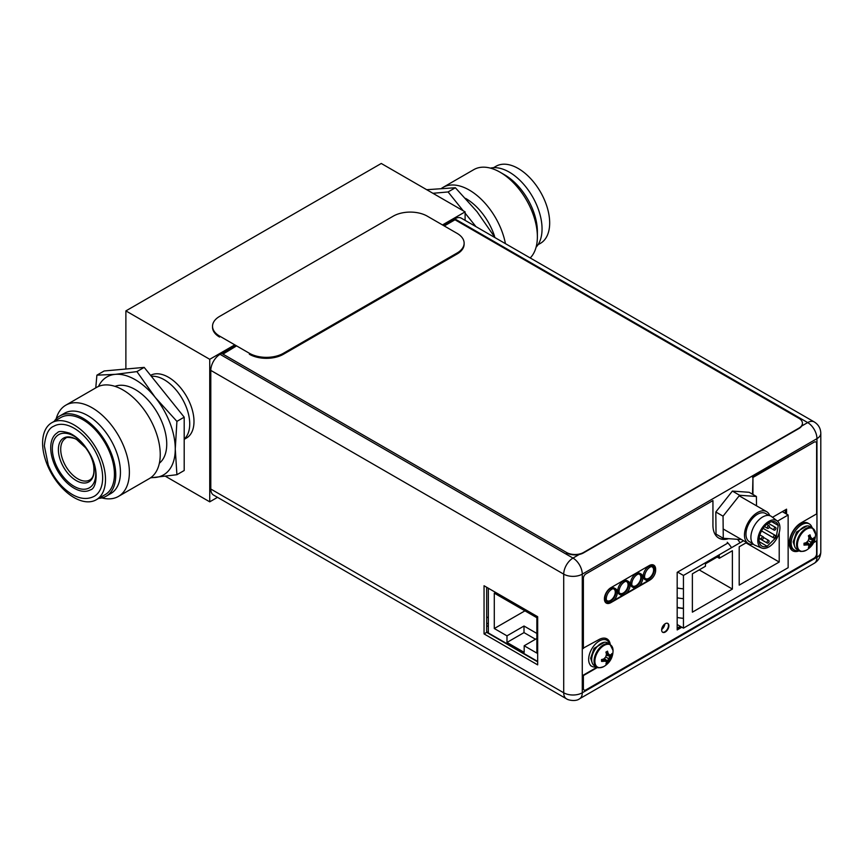 <?xml version="1.0" encoding="UTF-8"?>
<svg xmlns="http://www.w3.org/2000/svg" width="864" height="864" viewBox="0 0 864 864"><rect width="100%" height="100%" fill="white"/><g stroke="black" fill="none" stroke-linecap="round" stroke-linejoin="round"><path stroke-width="1.3" d="M217.512 497.34L209.736 501.833L165.564 476.334M442.487 224.932L465.102 211.874L381.262 163.469L125.885 310.9L125.885 369.036M465.102 211.874L465.102 220.363M125.885 310.9L209.736 359.305L234.781 344.844M209.736 359.305L209.736 501.833M184.194 439.344L186.505 438.016A36.115 20.855 -120 0 0 192.046 409.072A36.115 20.855 -120 0 0 168.448 377.244A36.115 20.855 -120 0 0 150.584 375.354M164.192 379.706A36.115 20.855 60 0 1 187.186 409.644A36.115 20.855 60 0 1 184.194 439.074A36.115 20.855 -120 0 0 183.492 401.036A36.115 20.855 -120 0 0 151.34 376.294A36.115 20.855 60 0 1 164.192 379.706M488.344 626.562L486.68 625.601M664.74 624.78L663.152 625.698M486.68 631.703L488.344 632.653M677.182 607.37A27.853 16.081 180 0 0 683.024 608.234L683.446 608.472A27.853 16.081 180 0 1 677.182 607.63M677.182 617.458A27.853 16.081 0 0 0 683.446 618.311L683.446 628.139L788.141 567.691L788.141 514.998L782.309 511.639M677.182 597.802A27.853 16.081 0 0 0 683.446 598.644L683.446 618.311M677.614 572.087L683.446 575.446L683.446 598.644M683.024 588.794L683.446 588.816A27.853 16.081 180 0 1 677.182 587.974M737.521 539.32A21.913 12.647 -120 0 1 740.048 542.765L731.538 547.679A21.913 12.647 -120 0 0 727.24 542.257M731.225 547.204L731.538 547.679L683.446 575.446M740.048 542.765L743.569 540.734M777.481 521.154L788.141 514.998M746.01 542.873L779.209 562.032L739.195 585.133L739.195 546.804L746.636 542.506M779.209 532.721L779.209 562.032M699.192 569.894L732.391 589.064L692.377 612.166L692.377 573.826L705.445 566.287L705.445 563.825L719.323 555.822L719.323 558.274L732.391 550.735L732.391 589.064M717.196 557.042L719.323 558.274M677.182 624.521L683.446 628.139M536.857 633.442L524.005 626.022L524.005 632.61L535.496 639.241M524.005 626.022L506.984 635.85L494.294 628.528L494.294 593.147L536.857 617.717L536.857 653.098L524.178 645.775L536.857 638.453M524.178 645.775L524.178 652.363L506.984 642.438L506.984 635.85M506.984 642.438L524.005 632.61M494.294 628.528L524.945 610.837M488.344 588.233L488.344 632.956L537.667 661.435M222.966 354.132L236.574 345.881M444.269 225.968L455.004 219.769L798.908 418.316A12.042 6.955 180 0 1 802.429 423.23A12.042 6.955 180 0 1 798.908 428.144L583.546 552.474A12.042 6.955 180 0 1 566.525 552.474L222.62 353.927M583.546 552.474L583.546 552.874A12.042 6.955 0 0 1 566.525 552.874L566.525 552.474M583.546 552.874L798.908 428.533A12.042 6.955 0 0 0 802.429 423.619A12.042 6.955 0 0 0 802.429 423.425M486.68 616.907L488.344 617.868M486.68 623.052L488.344 624.002M212.533 326.246L212.533 327.229A24.073 13.9 0 0 0 219.586 337.057L219.586 336.074A24.073 13.9 180 0 1 212.533 326.246A24.073 13.9 180 0 1 219.586 316.418L393.239 216.162A24.073 13.9 180 0 1 427.291 216.162L457.078 233.356A24.073 13.9 180 0 1 464.13 243.194A24.073 13.9 180 0 1 457.078 253.022L283.424 353.279A24.073 13.9 180 0 1 249.383 353.279L219.586 336.074M249.383 353.279L249.383 354.262A24.073 13.9 0 0 0 283.424 354.262L457.078 254.005A24.073 13.9 0 0 0 464.13 244.177L464.13 243.194M596.333 666.781A15.044 8.683 -60 0 1 591.775 666.306A15.044 8.683 -60 0 1 591.775 648.929A15.044 8.683 -60 0 1 606.82 640.246A15.044 8.683 -60 0 1 609.52 643.95M605.632 659.48A15.044 8.683 -60 0 1 605.048 660.29M596.754 647.125A11.254 6.502 120 0 0 592.704 654.145M604.109 659.146A11.254 6.502 120 0 0 604.595 658.487M607.511 652.309A11.254 6.502 120 0 0 607.662 651.65M603.871 658.854L607.478 663.044L605.891 663.93A17.885 10.325 -120 0 0 606.463 662.472L605.729 661.187L601.571 661.435L603.126 660.539L605.729 661.187M602.381 659.383L603.698 660.874M610.848 656.748L610.276 656.413L611.831 655.517L608.072 661.532L607.511 661.208L608.515 658.595L605.729 656.986L606.463 654.21A17.885 10.325 -120 0 0 605.891 652.093L607.511 651.154A17.885 10.325 60 0 1 608.072 653.281L609.368 654.88L610.848 654.88L611.852 653.605L611.852 655.474L606.409 654.437M605.729 656.986L603.698 659.005L601.495 659.588L601.571 661.435M604.876 660.701L603.515 659.059M609.368 659.081L608.515 658.595L610.276 656.413L606.247 655.193M607.511 661.208L604.433 658.325M606.128 652.882L607.511 652.946L607.511 651.154M606.42 654.037L608.515 654.394L607.511 652.946M594.896 661.219A12.841 7.409 -60 0 1 603.85 645.57A12.841 7.409 -60 0 1 613.051 650.441A12.841 7.409 -60 0 1 613.051 650.462C612.965 657.547 609.854 662.926 603.742 666.598L603.742 666.598A12.841 7.409 -60 0 1 594.896 661.219M608.072 661.532A17.885 10.325 60 0 1 607.511 663.001L607.478 663.044M609.973 644.22L607.586 642.838A13.187 7.614 120 0 0 600.998 643.496A13.187 7.614 120 0 0 592.391 655.106A13.187 7.614 120 0 0 594.41 665.669L596.797 667.051A13.187 7.614 -60 0 1 594.065 661.014A13.187 7.614 -60 0 1 603.385 644.868A13.187 7.614 -60 0 1 609.973 644.22L613.051 650.462M605.61 660.949A13.187 7.614 120 0 0 606.28 660.085M680.335 626.346L678.035 627.664A1.199 0.691 -60 0 1 677.182 627.178M785.29 509.911L785.29 513.356M661.673 629.532A5.594 3.229 120 0 0 664.913 623.916M651.575 566.503A6.923 3.996 -60 0 1 652.298 566.773A6.923 3.996 -60 0 1 653.357 572.324A6.923 3.996 -60 0 1 648.842 578.426A6.923 3.996 -60 0 1 645.376 578.772A6.923 3.996 -60 0 1 644.782 578.275M638.798 573.88A6.923 3.996 -60 0 1 639.533 574.15A6.923 3.996 -60 0 1 640.591 579.701A6.923 3.996 -60 0 1 636.066 585.792A6.923 3.996 -60 0 1 632.61 586.138A6.923 3.996 -60 0 1 632.005 585.641M626.033 581.245A6.923 3.996 -60 0 1 626.767 581.526A6.923 3.996 -60 0 1 627.826 587.066A6.923 3.996 -60 0 1 623.3 593.168A6.923 3.996 -60 0 1 619.844 593.514A6.923 3.996 -60 0 1 619.24 593.017M613.267 588.622A6.923 3.996 -60 0 1 613.991 588.892A6.923 3.996 -60 0 1 615.06 594.443A6.923 3.996 -60 0 1 610.535 600.534A6.923 3.996 -60 0 1 607.068 600.88A6.923 3.996 -60 0 1 606.474 600.383M235.634 345.341L220.072 354.326A13.122 7.571 120 0 0 210.794 370.397L210.794 489.035L563.717 692.788L563.717 574.15A13.122 7.571 0 0 0 582.271 574.15L582.271 692.788A13.122 7.571 60 0 1 579.56 698.792C575.867 701.806 568.015 700.175 566.438 698.792L566.438 698.792A13.122 7.571 -60 0 1 563.717 692.788A13.122 7.571 0 0 0 582.271 692.788L816.955 557.291A13.122 7.571 0 0 0 820.8 551.934L820.8 433.296C820.638 428.339 818.446 424.559 814.244 421.934L461.322 218.182A13.122 7.571 120 0 0 454.756 218.83L443.329 225.428M210.794 370.397L563.717 574.15A13.122 7.571 -60 0 1 566.438 565.002A13.122 7.571 -60 0 1 572.994 558.079A13.122 7.571 60 0 1 582.271 574.15L816.955 438.653A13.122 7.571 0 0 0 820.8 433.296M820.8 551.934C820.638 556.891 818.446 560.682 814.244 563.296A13.122 7.571 60 0 0 816.955 557.291L816.955 438.653A13.122 7.571 -120 0 0 814.244 429.505A13.122 7.571 -120 0 0 807.678 422.582A13.122 7.571 -60 0 1 814.244 421.934M210.794 489.035A13.122 7.571 120 0 0 213.516 495.04L566.438 698.792M484.045 585.749L537.667 616.712L537.667 664.87L484.045 633.906L484.045 585.749M486.68 587.272L486.68 632.383L537.667 661.824M486.68 632.383L484.045 633.906M653.335 566.46A7.83 4.514 -60 0 1 653.756 572.854A7.83 4.514 -60 0 1 648.842 579.161A7.83 4.514 -60 0 1 645.613 579.83M646.207 580.284L644.922 579.55A7.83 4.514 -60 0 1 644.922 570.51A7.83 4.514 -60 0 1 652.752 565.996L654.026 566.73A7.83 4.514 -60 0 1 655.225 573.005A7.83 4.514 -60 0 1 650.117 579.895A7.83 4.514 -60 0 1 646.207 580.284A7.83 4.514 -60 0 1 646.207 571.255A7.83 4.514 -60 0 1 654.026 566.73M651.175 566.622A6.739 3.888 -60 0 1 652.212 566.935A6.739 3.888 -60 0 1 653.249 572.335A6.739 3.888 -60 0 1 648.842 578.275A6.739 3.888 -60 0 1 645.473 578.61A6.739 3.888 -60 0 1 644.684 577.876M640.57 573.826A7.83 4.514 -60 0 1 640.991 580.219A7.83 4.514 -60 0 1 636.066 586.537A7.83 4.514 -60 0 1 632.848 587.196M633.431 587.66L632.156 586.915A7.83 4.514 -60 0 1 632.156 577.886A7.83 4.514 -60 0 1 639.986 573.372L641.261 574.106A7.83 4.514 -60 0 1 642.46 580.37A7.83 4.514 -60 0 1 637.351 587.272A7.83 4.514 -60 0 1 633.431 587.66A7.83 4.514 -60 0 1 633.431 578.621A7.83 4.514 -60 0 1 641.261 574.106M638.41 573.998A6.739 3.888 -60 0 1 639.446 574.301A6.739 3.888 -60 0 1 640.472 579.712A6.739 3.888 -60 0 1 636.066 585.652A6.739 3.888 -60 0 1 632.696 585.986A6.739 3.888 -60 0 1 631.919 585.241M627.804 581.202A7.83 4.514 -60 0 1 628.225 587.596A7.83 4.514 -60 0 1 623.3 593.903A7.83 4.514 -60 0 1 620.082 594.572M620.665 595.026L619.391 594.292A7.83 4.514 -60 0 1 619.391 585.252A7.83 4.514 -60 0 1 627.21 580.738L628.495 581.472A7.83 4.514 -60 0 1 629.694 587.747A7.83 4.514 -60 0 1 624.575 594.637A7.83 4.514 -60 0 1 620.665 595.026A7.83 4.514 -60 0 1 620.665 585.997A7.83 4.514 -60 0 1 628.495 581.472M625.644 581.364A6.739 3.888 -60 0 1 626.67 581.677A6.739 3.888 -60 0 1 627.707 587.077A6.739 3.888 -60 0 1 623.3 593.017A6.739 3.888 -60 0 1 619.931 593.352A6.739 3.888 -60 0 1 619.153 592.618M628.052 585.241L628.052 584.258M615.028 588.568A7.83 4.514 -60 0 1 615.46 594.961A7.83 4.514 -60 0 1 610.535 601.279A7.83 4.514 -60 0 1 607.316 601.938M607.9 602.402L606.625 601.668A7.83 4.514 -60 0 1 606.625 592.628A7.83 4.514 -60 0 1 614.444 588.114L615.719 588.848A7.83 4.514 -60 0 1 616.918 595.123A7.83 4.514 -60 0 1 611.809 602.014A7.83 4.514 -60 0 1 607.9 602.402A7.83 4.514 -60 0 1 607.9 593.363A7.83 4.514 -60 0 1 615.719 588.848M612.878 588.74A6.739 3.888 -60 0 1 613.904 589.054A6.739 3.888 -60 0 1 614.941 594.454A6.739 3.888 -60 0 1 610.535 600.394A6.739 3.888 -60 0 1 607.165 600.728A6.739 3.888 -60 0 1 606.377 599.983M615.287 592.618L615.276 591.635M753.289 544.158A18.36 10.595 -60 0 1 748.278 543.456A18.36 10.595 -60 0 1 747.738 523.228A18.36 10.595 -60 0 1 766.638 511.661A18.36 10.595 -60 0 1 769.748 515.657M769.046 515.484L765.58 513.486A16.254 9.385 120 0 0 749.326 522.871A16.254 9.385 120 0 0 749.326 541.631L752.803 543.64M761.67 548.003L755.006 545.27A16.61 9.59 -60 0 1 754.337 525.766A16.61 9.59 -60 0 1 771.574 516.586L777.265 520.981A15.649 9.04 -60 0 1 777.146 537.84A15.649 9.04 -60 0 1 761.67 548.003A15.649 9.04 -60 0 1 761.033 529.621A15.649 9.04 -60 0 1 777.265 520.981M767.146 546.264A13.846 7.992 -60 0 1 761.94 546.134A13.846 7.992 -60 0 1 761.94 530.15A13.846 7.992 -60 0 1 775.786 522.158A13.846 7.992 -60 0 1 778.226 525.431L776.185 537.408L767.146 546.264L759.229 541.685M776.185 537.408L775.256 536.868M771.725 521.683L778.226 525.431M767.556 526.738A1.501 0.864 -60 0 1 769.111 525.787A1.501 0.864 -60 0 1 769.111 527.526A1.501 0.864 -60 0 1 767.61 528.39A1.501 0.864 -60 0 1 767.556 526.738M767.232 541.426A1.501 0.864 -60 0 1 768.787 540.486A1.501 0.864 -60 0 1 768.787 542.214A1.501 0.864 -60 0 1 767.275 543.089A1.501 0.864 -60 0 1 767.232 541.426M773.604 536.263A1.501 0.864 -60 0 1 775.159 535.313A1.501 0.864 -60 0 1 775.159 537.052A1.501 0.864 -60 0 1 773.658 537.916A1.501 0.864 -60 0 1 773.604 536.263M774.122 528.476A1.501 0.864 -60 0 1 775.667 527.526A1.501 0.864 -60 0 1 775.667 529.265A1.501 0.864 -60 0 1 774.166 530.14A1.501 0.864 -60 0 1 774.122 528.476M761.692 537.775A1.501 0.864 -60 0 1 763.236 536.825A1.501 0.864 -60 0 1 763.236 538.564A1.501 0.864 -60 0 1 761.735 539.438A1.501 0.864 -60 0 1 761.692 537.775M756.497 505.807L756.41 496.476L739.616 495.266L723.049 516.175L723.265 538.294L740.048 539.503L740.48 538.963M756.41 496.476L749.174 492.296L732.38 491.087L715.813 511.996L716.029 534.114L723.265 538.294M739.616 495.266L732.38 491.087M723.049 516.175L715.813 511.996M808.628 536.555L810.011 536.62L810.011 534.827L808.391 535.766A17.885 10.325 -120 0 1 808.963 537.883L808.229 540.659L811.026 542.268L812.776 540.086L808.747 538.866M813.348 540.421L812.776 540.086L814.331 539.19L810.583 545.206A17.885 10.325 60 0 1 810.011 546.674L808.391 547.603A17.885 10.325 -120 0 0 808.963 546.145L808.229 544.86L804.006 545.13L804.006 543.262L806.198 542.678L808.229 540.659M804.071 545.108L805.626 544.212L804.881 543.056M805.626 544.212L807.386 544.374L806.026 542.732M806.944 541.998L810.011 544.882L810.011 546.674L806.371 542.527M810.011 544.882L811.026 542.268L811.879 542.765M803.509 527.17A13.187 7.614 120 0 0 794.891 538.78A13.187 7.614 120 0 0 796.921 549.342L799.297 550.724A13.187 7.614 -60 0 1 796.565 544.687A13.187 7.614 -60 0 1 805.896 528.541A13.187 7.614 -60 0 1 812.484 527.893L810.097 526.511A13.187 7.614 120 0 0 803.509 527.17M815.562 534.136C815.476 541.22 812.365 546.599 806.242 550.271L806.242 550.271A12.841 7.409 -60 0 1 797.407 544.892A12.841 7.409 -60 0 1 806.36 529.243A12.841 7.409 -60 0 1 815.562 534.114A12.841 7.409 -60 0 1 815.562 534.136L812.484 527.893M814.331 539.19L814.363 537.278L813.348 538.553L811.879 538.553L810.583 536.954A17.885 10.325 60 0 0 810.011 534.827M808.931 537.71L811.026 538.067L810.011 536.62M814.363 539.147L808.92 538.11M798.844 550.454A15.044 8.683 -60 0 1 794.286 549.979A15.044 8.683 -60 0 1 794.286 532.602A15.044 8.683 -60 0 1 809.33 523.919A15.044 8.683 -60 0 1 812.02 527.623M794.286 549.979L793.001 549.245A15.044 8.683 -60 0 1 793.001 531.868A15.044 8.683 -60 0 1 808.056 523.174L809.33 523.919M799.265 530.798A11.254 6.502 120 0 0 795.204 537.818M810.011 535.982A11.254 6.502 120 0 0 810.162 535.324M799.373 550.757A16.556 9.558 -60 0 1 792.677 550.789A16.556 9.558 -60 0 1 790.139 537.527A16.556 9.558 -60 0 1 800.95 522.936L816.62 513.896L816.62 443.664A3.607 2.084 120 0 0 814.061 442.195L752.944 477.479L752.944 494.478M792.472 550.66A16.556 9.558 120 0 0 798.941 550.519M813.953 541.976L816.62 540.929L813.629 542.657M597.542 667.408L583.384 675.583L583.384 688.414A3.607 2.084 120 0 0 585.932 689.882L814.061 558.176A3.607 2.084 120 0 0 816.62 553.759L816.62 540.929M583.384 675.583L583.384 688.414M582.952 675.335L597.067 667.192M609.833 644.134A16.556 9.558 120 0 0 606.766 638.766M728.546 538.672A28.285 16.33 -60 0 1 718.794 538.099A28.285 16.33 -60 0 1 712.94 525.15L712.94 500.58L585.932 573.901A3.607 2.084 120 0 0 583.384 578.329L582.952 648.313L598.698 639.706A16.556 9.558 -60 0 1 606.982 638.885A16.556 9.558 -60 0 1 610.254 644.393M605.891 659.729A16.556 9.558 -60 0 1 605.297 660.582M583.384 578.329L583.384 648.551M712.94 500.58L585.932 573.901M718.589 537.98A28.285 16.33 120 0 0 727.542 538.607M752.522 494.23L752.944 477.479M814.061 442.195L752.522 477.23M655.139 567.929A9.148 5.281 120 0 0 653.54 565.034M650.236 579.83A9.148 5.281 -60 0 1 649.177 580.532L610.87 602.651A9.148 5.281 -60 0 1 606.301 603.104A9.148 5.281 -60 0 1 604.897 595.771A9.148 5.281 -60 0 1 610.87 587.714L649.177 565.596A9.148 5.281 -60 0 1 653.756 565.142A9.148 5.281 -60 0 1 655.636 569.851M613.721 600.512L622.663 595.35M626.486 593.147L635.44 587.984M639.263 585.77L648.205 580.608M606.096 602.975A9.148 5.281 120 0 0 609.822 602.737M681.869 627.221L677.182 629.932L677.182 572.335L727.952 543.013M677.182 629.435L681.437 626.983M772.502 517.298L786.564 509.177L786.564 514.091M786.143 513.842L786.143 509.425M665.269 632.038A5.119 2.959 -60 0 1 662.71 632.297A5.119 2.959 -60 0 1 662.71 626.389A5.119 2.959 -60 0 1 667.829 623.43A5.119 2.959 -60 0 1 668.606 627.534A5.119 2.959 -60 0 1 665.269 632.038M662.504 632.156A5.119 2.959 120 0 0 664.837 631.8A5.119 2.959 120 0 0 668.12 627.48A5.119 2.959 120 0 0 667.602 623.322M538.034 244.717L540.464 243.324A44.485 25.682 -120 0 0 540.464 191.959A44.485 25.682 -120 0 0 495.979 166.277L493.549 167.681M536.08 247.212A46.343 26.762 -120 0 0 532.451 196.582A46.343 26.762 -120 0 0 490.428 168.124M530.215 257.958A52.672 30.413 -120 0 0 537.376 236.747L537.376 231.584A46.343 26.762 -120 0 0 504.598 174.82L500.126 172.238A52.672 30.413 -120 0 0 473.796 169.636L442.94 187.445A52.672 30.413 60 0 1 479.272 197.413A52.672 30.413 60 0 1 505.429 243.648M537.376 236.747A52.672 30.413 -120 0 0 500.126 172.238M441.742 188.201A52.672 30.413 60 0 1 442.94 187.445M465.588 198.396A44.539 25.715 60 0 1 494.543 236.228M432.94 193.298L448.081 191.948L463.223 210.784M465.102 213.127L475.956 226.627M426.708 189.702L455.36 187.747L477.014 211.68L495.094 237.676M455.36 187.747L448.081 191.948M80.33 440.867A30.694 17.723 -120 0 0 74.045 436.169A30.694 17.723 -120 0 0 52.445 451.213A30.694 17.723 -120 0 0 78.268 488.257A30.694 17.723 -120 0 0 94.824 465.988M74.045 488.171A32.983 19.04 60 0 1 52.499 459.108A32.983 19.04 60 0 1 57.553 432.67C58.633 430.92 62.672 431.093 69.66 433.188C77.252 436.784 83.894 443.459 89.586 453.222C99.9 470.426 96.25 488.916 90.536 489.802A32.983 19.04 60 0 1 74.045 488.171M94.273 496.271A40.446 23.35 -120 0 0 94.273 449.561A40.446 23.35 -120 0 0 53.827 426.211C48.643 428.177 45.49 434.754 44.356 445.932L48.276 465.091C53.762 478.235 61.722 488.02 72.187 494.446C80.244 499.1 87.599 499.705 94.273 496.271M74.045 497.556A44.485 25.682 60 0 1 44.993 458.363A44.485 25.682 60 0 1 51.808 422.712A44.485 25.682 60 0 1 96.293 448.394A44.485 25.682 60 0 1 96.293 499.759A44.485 25.682 60 0 1 74.045 497.556M96.293 499.759L105.224 494.597A44.485 25.682 -120 0 0 105.224 443.232A44.485 25.682 -120 0 0 60.75 417.56L51.808 422.712M54.238 421.319A46.343 26.762 60 0 1 59.81 415.94A46.343 26.762 60 0 1 106.164 442.703A46.343 26.762 60 0 1 106.164 496.217A46.343 26.762 60 0 1 98.723 498.355M59.81 415.94L64.498 413.24A46.343 26.762 60 0 1 100.213 425.65A46.343 26.762 60 0 1 120.442 472.295A46.343 26.762 60 0 1 110.84 493.517L106.164 496.217M56.182 418.824A52.672 30.413 60 0 1 65.804 405.184A52.672 30.413 60 0 1 118.476 435.586A52.672 30.413 60 0 1 118.465 496.4A52.672 30.413 60 0 1 101.844 497.912M118.465 496.4L149.332 478.591A52.672 30.413 -120 0 0 149.332 417.776A52.672 30.413 -120 0 0 96.66 387.364L65.804 405.184M159.365 463.212A44.539 25.715 -120 0 0 157.518 413.046A44.539 25.715 -120 0 0 114.998 386.359M151.038 477.468A56.581 32.67 -120 0 0 155.261 477.457A56.581 32.67 -120 0 0 175.262 448.999A56.581 32.67 -120 0 0 155.261 397.44A56.581 32.67 -120 0 0 115.247 374.35A56.581 32.67 -120 0 0 98.485 386.446M150.53 477.835L176.915 474.714L184.194 470.513L184.194 417.172L144.191 367.394L104.177 370.969L96.898 375.17L95.764 387.882M176.915 474.714L175.262 448.999L176.915 421.373L155.261 397.44L136.912 371.596L115.247 374.35L96.898 375.17M136.912 371.596L144.191 367.394M176.915 421.373L184.194 417.172M283.424 353.279L283.424 354.262M457.078 253.022L457.078 254.005M604.39 642.276L594.065 648.356L590.663 658.26L592.315 663.185M220.072 354.326L572.994 558.079L579.247 554.461M801.673 426.049L807.678 422.582L454.756 218.83M806.9 525.949L796.576 532.03L793.163 541.933L794.826 546.858M89.77 479.963A24.073 13.9 60 0 1 77.425 478.591A24.073 13.9 60 0 1 61.949 457.358A24.073 13.9 60 0 1 65.696 438.264C65.815 436.158 76.669 438.448 77.047 439.873L85.59 447.757C89.759 453.222 92.426 459.022 93.604 465.178C94.63 473.04 93.355 477.976 89.77 479.963M76.259 480.6A25.283 14.591 -120 0 0 94.133 470.286A25.283 14.591 -120 0 0 76.259 439.322A25.283 14.591 -120 0 0 58.385 449.453A25.283 14.591 -120 0 0 75.935 480.416A25.283 14.591 -120 0 0 76.259 480.6M606.82 640.246L605.545 639.5M591.775 666.306L590.501 665.572M603.742 666.598C599.724 667.98 597.413 668.131 596.797 667.051M579.56 698.792L814.244 563.296M652.212 566.935L651.499 566.525M645.473 578.61L644.76 578.2M639.446 574.301L638.734 573.901M632.696 585.986L631.994 585.576M626.67 581.677L625.968 581.267M619.931 593.352L619.218 592.942M613.904 589.054L613.192 588.643M607.165 600.728L606.452 600.318M723.168 528.962L748.278 543.456M739.8 496.163L766.638 511.661M764.467 526.586L767.61 528.39M766.681 524.383L769.111 525.787M759.143 538.391L767.275 543.089M763.549 537.462L768.787 540.486M761.519 530.917L773.658 537.916M763.096 528.347L775.159 535.313M769.23 527.288L774.166 530.14M768.226 523.228L775.667 527.526M759.197 537.97L761.735 539.438M759.866 534.881L763.236 536.825M806.242 550.271C802.235 551.653 799.913 551.804 799.297 550.724"/></g></svg>
